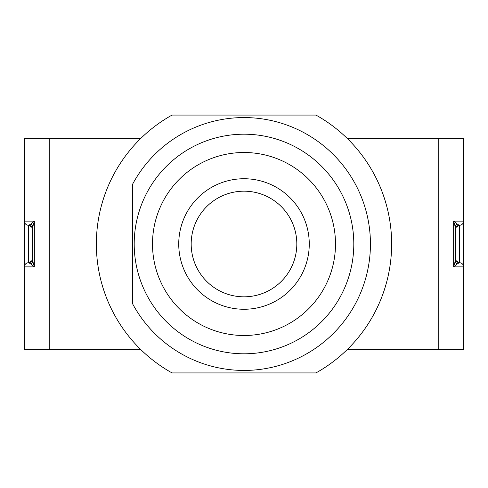<?xml version="1.0" encoding="UTF-8"?>
<svg xmlns="http://www.w3.org/2000/svg" width="488" height="488" viewBox="0 0 488 488"><rect width="100%" height="100%" fill="white"/><g stroke="black" fill="none" stroke-linecap="round" stroke-linejoin="round"><path stroke-width="0.73" d="M347.151 138.36L438.23 138.36L438.23 349.64L347.151 349.64M140.849 349.64L49.77 349.64L49.77 138.36L140.849 138.36M438.23 349.64L463.6 349.64L463.6 138.36L438.23 138.36M463.6 266.875L463.6 221.125A4.16 4.16 0 0 1 459.44 225.285A4.16 4.16 0 0 0 455.28 229.445C454.499 228.536 455.859 227.146 459.367 225.285L457.14 224.071A4.16 3.532 -0 0 0 455.28 227.018L455.28 260.982A4.16 3.532 180 0 0 457.14 263.929L459.44 262.715A4.16 4.16 0 0 1 463.6 266.875L453.651 266.875L457.14 263.929M28.719 225.285A4.16 4.16 0 0 0 28.56 225.285A4.16 4.16 0 0 1 32.72 229.445C33.501 228.536 32.141 227.146 28.633 225.285L28.633 262.715C32.141 260.854 33.501 259.464 32.72 258.548A4.16 4.16 0 0 1 28.56 262.715L30.86 263.929L34.349 266.875L34.349 221.125L32.72 227.018A4.16 3.532 -0 0 0 30.86 224.071L28.56 225.285A4.16 4.16 0 0 1 24.4 221.125L24.4 266.875A4.16 4.16 0 0 1 28.56 262.715A4.16 4.16 0 0 0 28.719 262.715M49.77 138.36L24.4 138.36L24.4 221.125L34.349 221.125L30.86 224.071M30.86 263.929A4.16 3.532 180 0 0 32.72 260.982L34.349 266.875L24.4 266.875L24.4 349.64L49.77 349.64M459.281 225.285A4.16 4.16 0 0 1 459.44 225.285L459.44 262.715A4.16 4.16 0 0 1 459.281 262.715M455.28 258.555A4.16 4.16 0 0 0 459.44 262.715L459.367 262.715C455.859 260.854 454.499 259.464 455.28 258.548M457.14 224.071L453.651 221.125L455.28 227.018M455.28 260.982L453.651 266.875L453.651 221.125L463.6 221.125M24.4 221.125L24.4 266.875M32.72 227.018L32.72 260.982M178.736 244A65.264 65.264 0 0 1 244 178.736A65.264 65.264 0 0 1 309.264 244A65.264 65.264 0 0 1 244 309.264A65.264 65.264 0 0 1 178.736 244M191.18 244A52.82 52.82 0 0 1 244 191.18A52.82 52.82 0 0 1 296.82 244A52.82 52.82 0 0 1 244 296.82A52.82 52.82 0 0 1 191.18 244M152.5 244A91.5 91.5 0 0 1 289.75 164.761A91.5 91.5 0 0 1 289.75 323.239A91.5 91.5 0 0 1 152.5 244M132.535 184.318L132.535 303.682A126.435 126.435 0 0 0 324.233 341.716A126.435 126.435 0 0 0 324.233 146.284A126.435 126.435 0 0 0 132.535 184.318L132.535 303.682M147.205 295.832A109.8 109.8 0 0 1 247.514 134.255A109.8 109.8 0 0 1 337.287 301.913A109.8 109.8 0 0 1 147.205 295.832M172.05 372.93A147.65 147.65 0 0 1 172.05 115.07L315.95 115.07A147.65 147.65 0 0 1 315.95 372.93L172.05 372.93"/></g></svg>
